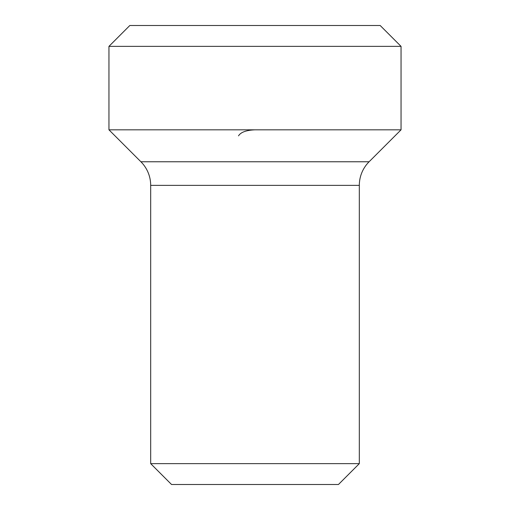 <?xml version="1.0" encoding="UTF-8"?>
<svg xmlns="http://www.w3.org/2000/svg" width="510" height="510" viewBox="0 0 510 510"><rect width="100%" height="100%" fill="white"/><g stroke="black" fill="none" stroke-linecap="round" stroke-linejoin="round"><path stroke-width="0.76" d="M150.679 463.635L359.32 463.635L338.455 484.5L171.545 484.5L150.679 463.635L150.679 185.372A33.38 33.38 0 0 0 140.907 161.766L108.955 129.82L401.045 129.82L369.093 161.766A33.38 33.38 0 0 0 359.32 185.372L150.679 185.372M359.32 463.635L359.32 185.372M401.045 129.82L401.045 46.365L108.955 46.365L108.955 129.82M108.955 46.365L129.82 25.5L380.179 25.5L401.045 46.365M238.527 135.851C240.714 132.23 246.202 130.216 255 129.82M369.093 161.766L140.907 161.766"/></g></svg>

